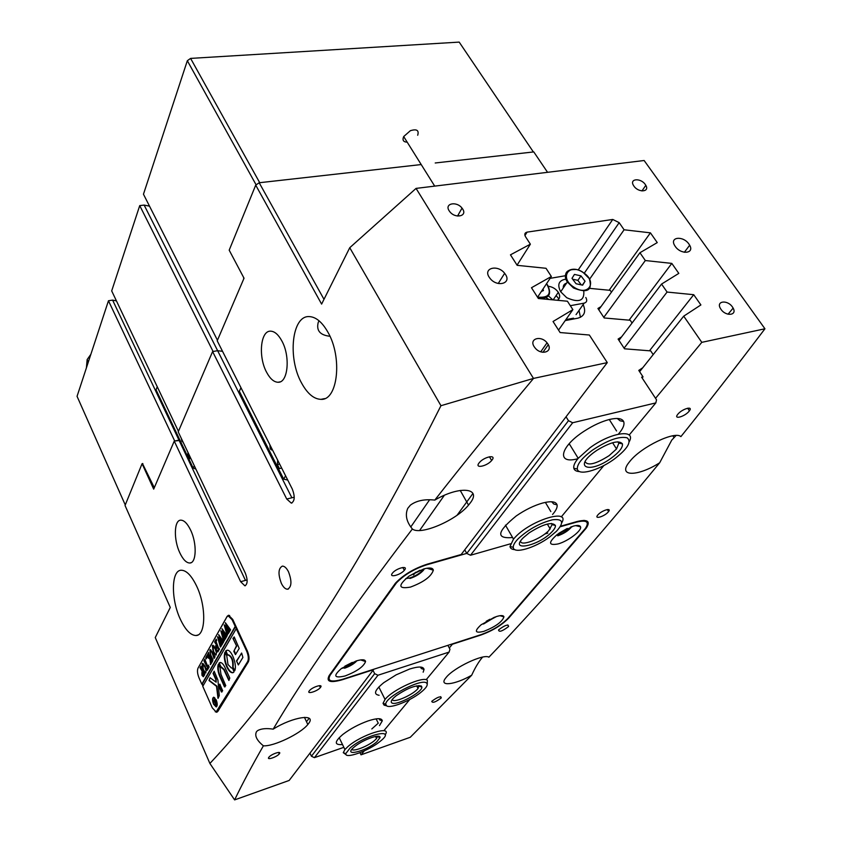 <?xml version="1.0" encoding="UTF-8"?>
<svg xmlns="http://www.w3.org/2000/svg" width="842" height="842" viewBox="0 0 842 842"><rect width="100%" height="100%" fill="white"/><g stroke="black" fill="none" stroke-linecap="round" stroke-linejoin="round"><path stroke-width="1.26" d="M288.48 571.75C286.533 567.982 284.501 566.108 282.375 566.108C278.239 568.382 277.923 574.181 281.428 583.506C283.365 587.316 285.417 589.221 287.585 589.221C291.711 586.937 292.006 581.117 288.48 571.75M408.886 576.212L420.011 570.234M404.686 569.866C408.296 565.203 396.529 568.139 392.635 572.897L392.235 573.413C388.699 578.075 400.508 575.033 404.318 570.329L404.686 569.866M320.581 687.293C323.465 683.609 312.466 686.904 309.467 690.64L309.214 690.966C306.414 694.65 317.423 691.293 320.36 687.588L320.581 687.293M492.128 459.921C496.517 454.28 484.234 456.732 479.445 462.5L478.898 463.184C474.593 468.847 486.971 466.236 491.644 460.532L492.128 459.921M279.397 753.716C281.912 750.538 271.471 753.958 268.977 757.137L268.798 757.358C266.356 760.526 276.797 757.063 279.249 753.906L279.397 753.716M608.229 511.989L608.577 511.568C611.976 507.263 601.43 510.568 597.852 514.946L597.546 515.325C594.136 519.651 604.64 516.356 608.229 511.989M508.41 626.659L508.631 626.385C508.147 624.048 504.853 625.174 498.738 629.784L498.548 630.027C499.011 632.384 502.295 631.258 508.41 626.659M688.977 411.37L689.419 410.812C693.471 405.623 682.262 408.802 677.957 414.085L677.557 414.58C673.484 419.811 684.641 416.643 688.977 411.37M441.145 698.018L441.303 697.829C440.608 695.934 437.472 697.06 431.893 701.207L431.757 701.365C432.441 703.27 435.567 702.154 441.145 698.018M196.786 586.421C191.618 575.654 186.419 570.255 181.167 570.234C171.263 570.244 170.821 598.82 180.114 618.775C185.293 629.89 190.618 635.468 196.102 635.51C205.837 635.605 206.406 606.545 196.786 586.421M319.129 320.855L318.276 322.254C316.118 330.517 320.013 335.19 329.948 336.263M327.854 332.085C322.097 322.044 315.887 316.876 309.214 316.592C291.848 315.403 287.427 358.06 301.583 383.057C307.404 393.677 313.866 399.108 320.96 399.35C337.8 400.697 342.694 357.355 327.854 332.085M294.247 497.212L286.722 499.022L212.605 351.577L178.209 431.883L245.369 573.213C247.853 579.98 247.685 584.18 244.875 585.811L240.633 581.696L245.475 580.391L178.978 440.113L180.062 440.44L174.715 441.008L108.46 300.752L112.607 300.12L116.438 300.889M688.966 244.106C683.315 235.592 669.39 236.802 674.61 245.422L675.221 246.38C680.852 254.905 694.724 253.737 689.672 245.232L688.966 244.106M505.484 274.471L504.653 273.303C497.832 264.293 482.95 267.903 489.16 277.165L490.16 278.534C497.201 287.49 511.726 283.543 505.484 274.471M732.456 307.004C727.541 299.605 715.932 300.847 720.363 308.351L720.962 309.309C725.857 316.708 737.424 315.508 733.129 308.098L732.456 307.004M645.309 184.535C640.804 177.736 629.227 178.504 633.447 185.366L633.889 186.061C638.394 192.881 649.94 192.123 645.814 185.335L645.309 184.535M462.637 208.974L462.026 208.121C456.648 200.901 444.176 203.396 449.144 210.774L449.838 211.742C455.364 218.952 467.626 216.236 462.637 208.974M547.879 343.968L547.037 342.81C540.985 335.032 528.776 338.663 534.175 346.704L535.154 348.02C541.364 355.745 553.289 351.861 547.879 343.968M291.869 497.78L217.625 350.693L212.605 351.577M222.541 351.335L217.625 350.693L222.541 351.335M281.786 340.81C278.334 334.548 274.618 331.338 270.65 331.169C260.473 330.411 258.062 356.84 266.63 372.311C270.103 378.784 273.903 382.1 278.039 382.257C288.017 383.089 290.606 356.387 281.786 340.81M190.65 530.176C187.429 523.545 184.145 520.209 180.788 520.156C174.02 520.009 173.505 539.627 179.788 552.752C183.009 559.541 186.345 562.951 189.808 563.014C196.481 563.203 197.081 543.385 190.65 530.176M460.216 490.423L468.531 505.105C456.143 520.409 420.484 535.691 412.359 528.997C349.062 612.102 302.678 678.82 273.187 729.151C266.525 728.141 261.399 728.583 257.82 730.488L256.578 731.551C254.389 735.561 256.663 740.318 263.399 745.812C252.011 765.652 242.412 783.681 234.613 799.9L289.174 780.45L373.501 669.685L342.399 679.715C330.148 683.188 325.791 681.715 329.348 675.295L395.529 583.085C403.518 574.749 414.106 568.445 427.315 564.151L461.184 554.51L607.282 362.618L589.358 335.021L560.109 332.548L553.047 321.497L572.886 309.645L567.413 301.226L538.364 298.5L531.481 287.732L551.352 276.502L546.026 268.293L517.167 265.335L510.462 254.831L530.365 244.18L525.513 236.707C524.208 234.265 524.734 232.739 527.092 232.129L612.755 219.446L619.175 222.656L624.09 229.782L650.424 232.845L609.134 290.237M273.187 729.151C292.858 716.71 316.992 713.227 308.498 723.657L307.825 724.509C300.689 733.635 273.65 746.633 263.399 745.812M482.561 657.128C478.74 661.654 475.12 667.674 471.699 675.21C454.89 684.893 438.471 686.914 445.65 678.073L446.228 677.357C453.922 667.569 483.845 653.476 488.897 657.202C540.511 603.188 597.441 538.375 659.686 462.763L671.737 440.145L676.084 435.482M412.359 528.997C406.486 521.83 404.939 514.957 407.738 508.379L410.38 505.158C416.464 500.643 424.6 498.959 434.788 500.095C459.9 485.35 482.245 487.897 470.131 503.106L468.531 505.105M639.615 371.69L683.715 316.16L701.796 342.347L764.946 328.78C735.245 367.996 707.227 403.939 680.894 436.619C675.095 430.651 641.646 446.66 630.184 460.974L628.869 462.616C617.544 476.993 637.983 476.635 659.686 462.763M240.633 581.696L174.252 441.103L153.686 489.128L142.077 463.71L125.037 505.495L170.273 607.461L155.254 637.552L209.89 763.452C270.829 698.46 342.915 600.42 440.955 405.707L349.746 247.716L321.612 304.099L255.715 185.135L229.192 250.169L244.033 278.218L217.215 340.821L292.29 489.044C295.121 496.559 294.795 501.253 291.3 503.116L286.722 499.022M215.205 711.722L216.71 712.269L217.783 711.501L248.306 661.928C249.527 659.17 249.19 655.465 247.285 650.813L232.718 619.375L228.571 615.228L227.203 616.249L198.028 668.127C197.07 670.506 197.386 673.726 198.986 677.789L201.817 684.178L235.213 626.437L232.118 619.754L228.224 615.86L226.951 616.818L198.028 668.127M202.059 684.104L202.922 686.051M471.699 675.21L410.286 737.266L361.018 754.832L359.987 752.706M245.475 580.391L247.116 579.938M234.613 799.9L209.89 763.452M174.252 441.103L178.978 440.113L112.607 300.12M598.757 309.73L639.931 252.737L657.255 242.601L650.424 232.845M639.931 252.737L645.319 260.536L671.811 263.399L629.079 320.16M618.944 340.347L661.559 284.059L678.81 273.387L671.811 263.399M661.559 284.059L667.074 292.058L693.724 294.7L649.477 350.788M683.715 316.16L700.891 304.941L693.724 294.7M349.746 247.716L416.064 188.398L644.13 160.506L764.946 328.78M416.064 188.398L533.481 378.416L607.282 362.618M142.824 463.542L142.077 463.71M533.512 378.437C496.148 423.168 463.237 463.721 434.788 500.095M440.955 405.707L533.481 378.416M701.796 342.347L655.55 398.319M449.291 647.982L452.386 644.235L480.729 635.089C492.475 630.837 501.79 625.164 508.705 618.081L586.264 528.113C590.695 521.23 587.653 519.03 577.107 521.514L560.551 526.229M364.27 750.896L361.018 754.832M603.788 317.36L645.319 260.536M589.558 279.249L624.09 229.782M624.101 348.156L667.074 292.058M517.062 265.156L530.365 244.18M537.543 297.215L551.352 276.502M542.953 352.303L548.289 344.694M558.541 330.085L572.886 309.645M547.553 172.315L533.775 151.918L435.219 162.98L533.365 151.96L459.185 42.1L190.597 58.403L259.715 182.693L421.21 164.558L259.189 182.746L323.991 299.331M255.715 185.135L259.189 182.746M429.588 499.811L410.822 526.903M344.852 666.19L352.251 662.412M328.875 676.01L329.59 676.052M558.762 533.365L567.287 528.429M486.234 621.28L489.928 619.249M502.369 616.386L503.021 615.818M584.032 521.072L584.39 520.409M577.875 458.711C556.141 464.795 559.667 446.692 584.664 430.862C593.452 425.231 601.777 421.421 609.619 419.432C617.375 417.674 622.059 418.379 623.648 421.537C624.785 424.536 623.069 428.704 618.502 434.009M623.648 421.537L620.112 420.811L617.26 418.474M512.599 537.533C495.643 538.964 496.875 531.755 516.293 515.904C525.187 509.799 533.975 505.516 542.637 503.032C551.11 500.874 555.92 501.485 557.057 504.853C557.583 507.273 556.078 510.473 552.552 514.473M557.057 504.853L553.804 504.042L551.678 501.769M566.045 416.779L568.476 420.695L572.676 422.747L655.844 402.897L656.518 399.803L641.625 377.184L643.035 376.869L638.773 370.406L642.741 367.754M572.676 422.747L470.51 555.246L466.773 553.447L568.476 420.695M547.795 533.133L544.795 533.986M510.484 543.806L470.51 555.246M561.246 516.914L603.903 465.5M629.153 435.061L655.844 402.897M419.59 530.502L444.344 495.307M472.93 493.486L457.08 515.23M415.516 572.265L413.548 574.96M642.141 377.974L643.035 376.869M611.439 292.174L610.218 290.343L589.926 288.385M632.068 323.012L630.226 320.265L604.188 317.96L597.925 308.467L601.03 306.583M653.182 354.598L650.708 350.893L624.522 348.798L618.102 339.073L621.585 336.863M565.203 320.591L577.812 318.181C584.453 316.255 586.232 311.719 583.159 304.572M464.752 549.826L466.773 553.447M580.464 317.308L579.001 310.456M342.515 744.549C334.116 745.191 334.253 741.791 342.936 734.361C350.293 728.793 358.66 724.309 368.049 720.931C377.09 717.994 381.847 717.963 382.3 720.836L379.468 725.625M379.132 695.282C373.122 694.334 374.669 690.124 383.773 682.662L396.129 674.852L409.633 669.032C418.685 666.243 423.484 666.39 424.042 669.464L423.158 672.19M343.841 747.328L314.424 757.653L311.424 756.242L374.669 673.674L377.974 675.242L449.102 652.087L449.965 649.245L447.881 645.34M383.857 730.719L409.78 699.47M426.726 679.052L449.102 652.087M377.974 675.242L314.424 757.653M307.193 720.878L309.098 718.268M309.961 753.137L311.424 756.242M372.995 670.348L374.669 673.674M424.042 669.464L421.347 668.59L420.463 667.053M371.827 728.94L378.258 723.183L376.121 718.868M382.3 720.836L379.774 719.973L379.174 718.71M558.088 543.932C548.342 545.742 548.1 542.574 557.341 534.396L573.139 526.187C577.433 525.029 579.896 525.24 580.527 526.829C582.19 530.492 568.034 541.238 558.088 543.932M483.908 631.342C474.92 633.51 474.004 631.311 481.15 624.743L496.475 616.544C501.011 615.176 503.505 615.281 503.948 616.849C502.2 621.87 495.517 626.701 483.908 631.342M345.178 675.937C334.085 678.505 332.853 676 341.494 668.432L356.177 660.959C362.113 659.212 365.239 659.412 365.565 661.57C363.607 666.664 356.808 671.442 345.178 675.937M410.454 587.095C398.171 589.221 397.719 585.537 409.107 576.054L423.789 568.95C429.683 567.382 432.862 567.792 433.335 570.181C431.293 576.538 423.663 582.169 410.454 587.095M356.05 661.002L344.367 667.759L341.463 668.453M423.768 568.95L423.073 569.897C419.748 573.455 415.274 576.149 409.633 578.001L405.739 578.622M466.742 553.394L426.873 564.75C414.232 568.866 404.086 574.907 396.445 582.885L330.264 675.01C326.854 681.146 331.011 682.567 342.747 679.241L481.129 634.626C492.37 630.553 501.306 625.122 507.915 618.333L585.379 528.418C589.632 521.83 586.706 519.725 576.612 522.103L560.214 526.766M483.287 623.606L494.265 617.323M557.488 535.365C563.13 533.439 567.624 530.618 570.96 526.903M583.632 520.398L583.338 521.03M557.751 535.817C563.53 533.839 568.055 530.965 571.35 527.208L571.739 526.629M483.518 624.027L495.307 616.933M409.896 578.496C415.538 576.644 420.011 573.939 423.337 570.392L424.389 568.782M344.588 668.222C349.893 666.348 353.956 663.917 356.776 660.907L356.913 660.738M458.869 215.605L458.164 214.942M407.191 142.161C403.36 142.035 402.192 140.172 403.686 136.562L410.359 130.699C416.748 128.752 419.19 130.268 417.695 135.257M541.395 291.427L543.427 290.574L543.006 289.027M566.013 279.134C558.772 280.291 556.994 284.501 560.677 291.785L566.729 297.71C578.864 303.088 584.548 300.899 583.78 291.143M576.086 283.743L582.632 285.175L585.053 281.228L580.959 275.86L574.444 274.418L571.992 278.344L576.086 283.743M581.317 284.891L577.865 280.344L572.634 279.197M577.865 280.344L580.959 275.86M582.348 285.112L585.053 281.228M546.163 297.658L548.9 299.489M557.309 300.278C560.056 298.573 560.393 295.91 558.32 292.311L558.309 292.29C555.783 288.785 552.457 286.796 548.331 286.301M552.794 299.857L548.437 295.9M550.121 278.344L565.319 275.755M576.054 314.624L584.169 303.141L570.318 305.699M573.549 318.171L565.877 319.634M565.645 284.491L564.214 286.596M584.169 303.141C586.79 302.362 587.379 300.541 585.916 297.679L585.79 297.489M556.13 295.531L558.909 298.931M216.278 706.364L217.068 705.87M213.731 704.007L216.036 706.438C217.289 705.649 217.299 703.544 216.068 700.134L213.773 697.702C212.51 698.492 212.5 700.597 213.731 704.007M216.205 699.913L213.647 697.218C212.247 698.102 212.237 700.428 213.594 704.217L216.162 706.922C217.562 706.049 217.573 703.712 216.205 699.913M213.742 697.218L213.173 698.123M209.005 680.525L216.52 686.325L218.004 698.376L219.288 695.713L217.952 680.136L214.226 671.348L213.047 673.368L215.71 679.315L216.162 682.178L210.079 677.747L209.005 680.525M210.29 677.799L209.353 679.41L209.69 680.736L216.962 686.188L218.225 698.102M226.687 666.706C228.624 670.758 230.603 672.779 232.634 672.769L233.908 672.095L233.855 671.242L232.403 668.053L231.413 668.001L227.993 664.517L226.761 655.665L224.888 652.297C223.751 656.244 224.351 661.044 226.687 666.706M225.256 652.392C224.235 656.35 224.856 661.086 227.13 666.569C229.066 670.621 231.055 672.642 233.076 672.632L233.202 672.611M212.9 659.56L212.616 660.991L210.679 655.381L209.879 650.108L210.479 649.571L215.068 656.739L214.078 658.455L211.984 652.497L210.016 650.519L210.795 655.065L212.9 659.56M210.363 662.801L209.911 658.97L206.301 656.655L207.3 654.876L207.858 656.35L209.984 657.865L207.721 654.129L208.7 652.413L209.069 654.539L212.584 661.054L211.605 662.759L210.058 658.023L211.226 663.412L210.29 664.612L210.616 662.728M205.795 657.328L206.332 658.833L205.995 657.265M208.363 665.127L209.153 667.022L207.29 670.253L206.437 668.485L207.321 669.337L207.921 668.527L203.922 660.854L204.869 659.17L208.237 667.969L208.363 665.127M205.216 666.296L206.301 670.221L205.501 673.063L202.996 670.211L202.133 663.812L202.701 663.359L205.216 666.296M201.985 675.358L202.154 671.242L200.028 667.738L200.964 666.075L204.774 674.621L203.269 676.726L201.985 675.358L201.859 672.895M215.541 648.182L216.668 652.182L215.805 655.129L213.236 652.255L212.363 645.719L212.973 645.235L215.541 648.182M216.994 649.929L217.868 650.982L218.71 649.761L217.004 646.003L216.783 648.572L215.52 645.793L216.205 646.572L216.847 645.635L214.594 641.993L215.584 640.236L218.499 647.961L219.552 648.95L217.836 651.929L216.994 649.929M215.994 639.299L216.541 640.836L216.205 639.236M221.078 645.867L220.383 647.077L217.478 636.678L220.488 640.93L218.636 634.615L223.751 641.667L222.856 643.214L219.436 636.962L220.993 641.699L222.667 643.541L221.73 645.161L218.394 638.92L221.078 645.867M224.446 640.015L223.74 641.246L220.815 630.784L223.856 635.047L221.993 628.7L227.14 635.752L226.235 637.331L222.793 631.058L224.361 635.815L226.045 637.668L225.109 639.299L221.741 633.037L224.446 640.015M227.845 634.089L227.14 635.331L224.183 624.817L227.256 629.09L225.382 622.701L230.582 629.774L229.666 631.374L226.193 625.08L227.772 629.858L229.477 631.711L228.519 633.363L225.119 627.069L227.845 634.089M246.685 651.192C248.464 655.55 248.779 659.023 247.632 661.612L216.141 711.932L212.3 707.859L202.764 686.314L236.255 628.669L246.685 651.192L247.369 650.992M236.486 660.907L238.339 664.948L242.896 657.434L241.707 653.213L236.486 660.907L238.465 664.727M220.772 667.138L223.804 669.611L228.877 680.452L229.792 678.084L225.025 667.548C223.404 664.17 221.772 662.486 220.12 662.496L219.036 663.086L219.088 663.917L220.72 667.159M220.972 674.379L220.004 667.527L218.267 664.391C217.32 667.653 217.825 671.653 219.762 676.41L224.477 686.872L225.772 685.662L220.972 674.379M232.718 666.59L234.718 670.769C237.402 665.001 231.445 649.193 227.024 650.234L225.677 650.95L225.73 651.803L227.172 654.96L228.182 654.981C231.592 656.792 233.097 660.654 232.718 666.59L234.802 670.548M222.667 690.777L219.794 684.125L218.909 686.441L221.383 691.966L222.667 690.777M236.234 646.277L233.802 651.361L235.465 654.613L239.202 648.445L234.265 637.057L232.918 638.394L236.686 646.14L234.181 650.392L235.697 654.329M213.984 701.818L213.184 701.428L213.573 700.786L215.236 701.965L214.036 700.028L214.626 699.039L216.762 703.838L215.762 705.186L214.426 701.67L213.689 701.428M236.255 628.669L235.676 626.301L202.248 684.051L203.038 685.83M234.171 636.899L233.445 639.099L236.686 646.14M220.015 684.283L219.352 686.304L221.92 691.998M228.624 654.855L228.624 654.855C232.045 656.655 233.55 660.517 233.171 666.454M226.898 650.245L226.182 651.676L227.803 655.097M218.625 664.496C217.804 667.78 218.331 671.706 220.215 676.273L225.014 686.904M221.299 666.938L224.246 669.474L229.108 680.157M220.067 662.507L219.53 663.78L221.046 666.98M214.142 671.2L213.489 673.232L216.152 679.178L216.162 682.178M241.601 653.034L236.939 660.77M215.563 706.354L216.51 706.796M214.689 697.65L213.963 697.65M215.184 702.417L214.426 701.67M216.362 704.501L216.752 703.807M216.215 704.154L215.257 702.26L215.31 704.07L216.099 704.575M202.585 671.116L200.533 667.78M200.47 667.601L200.912 666.811M203.564 676.579L202.427 675.221M203.722 675.821L204.364 675.116L202.733 671.442L201.954 671.948L202.343 674.61L203.48 675.989L203.932 675.242L202.301 671.579M205.806 672.937L202.996 670.211M203.438 670.074L202.522 667.348M206.143 669.148L203.596 664.054L202.796 663.928M205.006 672.263L205.901 672.242L206.006 670.537L204.838 667.011L202.606 663.906L203.311 669.369L205.006 672.263M208.363 668.39L204.427 660.886M204.353 660.728L204.816 659.918M206.5 658.497L205.922 658.381M206.364 658.255L206.185 657.455M210.121 658.676L207.585 657.307M208.027 657.181L206.848 656.76M206.743 656.528L207.332 655.486M208.753 655.118L209.984 657.865M209.195 654.981L208.332 654.266M208.774 654.139L208.132 654.118M208.163 654.002L208.637 653.171M212.1 661.833L210.058 658.023M210.847 664.075L210.858 663.328M214.542 657.234L211.984 652.497M212.426 652.371L210.542 650.256M216.12 654.992L213.236 652.255M213.689 652.129L212.721 649.224M216.52 651.213L213.868 645.94L213.047 645.825M215.31 654.318L216.236 654.276L216.352 652.518L215.152 648.929L212.868 645.803L213.573 651.382L215.31 654.318M218.646 650.519L218.71 649.761M219.162 649.624L216.847 645.635M217.289 645.509L215.636 642.972M216.078 642.846L215.205 642.12M215.657 641.993L215.015 641.972M215.036 641.867L215.52 641.004M216.71 640.509L216.12 640.383M216.573 640.246L216.383 639.404M220.92 646.572L221.13 645.993M218.636 638.846L218.215 637.478M219.657 636.899L219.173 635.426M223.309 642.425L222.72 642.014M223.172 641.888L222.151 641.067M222.604 640.93L219.436 636.962M222.214 644.33L221.604 643.898M222.056 643.762L220.993 642.856M221.446 642.73L218.394 638.92M224.288 640.73L224.498 640.141M221.983 632.963L221.551 631.574M223.014 630.995L222.52 629.49M226.698 636.541L226.109 636.12M226.561 635.994L225.53 635.163M225.982 635.036L222.793 631.058M225.582 638.468L224.982 638.026M225.435 637.889L224.361 636.984M224.814 636.857L221.741 633.037M225.361 627.006L224.93 625.595M226.414 625.006L225.909 623.49M230.129 630.574L229.54 630.153M229.992 630.016L228.95 629.195M229.413 629.058L226.193 625.08M229.003 632.521L228.392 632.079M228.845 631.953L227.772 631.037M228.224 630.9L225.119 627.069M213.089 351.493L217.625 350.693L144.14 205.09L139.73 205.606L213.089 351.493M142.508 463.616L154.296 487.697M125.258 504.947L77.054 396.329L108.46 300.752M178.441 431.325L111.691 290.911L139.73 205.606M149.518 206.153L144.14 205.09M217.457 340.252L143.466 194.218L187.334 60.719L190.597 58.403M256.126 184.861L187.334 60.719M243.738 278.913L243.612 277.418M269.914 444.86L270.219 448.786L271.545 449.975L272.229 449.428M277.671 460.185L277.386 464.563L279.407 468.562L281.691 468.12M240.98 387.73L239.328 391.277L283.712 479.14L287.753 480.077M285.564 475.751L283.712 479.14M281.66 468.047L279.407 468.562M279.628 464.047L277.386 464.563M181.346 438.482L181.861 441.113L182.935 442.166M189.566 458.722L190.839 458.469L189.566 458.722L187.871 455.164L187.955 452.386M157.244 386.741L156.044 389.804L193.207 468.141L195.87 469.047M194.291 465.742L193.207 468.141M189.145 454.89L187.871 455.164M90.862 354.303L87.136 359.597L86.4 367.901M421.316 685.998L421.884 687.093C422.547 692.271 396.087 706.227 391.856 702.923C390.267 701.702 391.74 699.292 396.266 695.671C407.296 688.209 415.643 684.978 421.316 685.998M392.183 699.565L392.688 700.155C395.698 702.544 413.706 694.24 418.042 688.493L418.99 685.546M426.526 682.999C421.547 678.094 384.962 697.155 385.752 704.249L386.667 705.901C390.593 708.69 410.433 700.807 420.768 692.45C426.462 687.84 428.378 684.693 426.526 682.999M385.731 705.617L384.057 705.122L383.047 703.323L385.057 699.439C392.54 689.693 423.031 675.905 427.347 680.241L427.262 684.272M376.742 741.855C365.681 751.559 341.989 757.179 354.135 747.075L355.04 746.338C363.481 739.434 380.889 733.382 380.037 737.571L376.742 741.855M351.945 749.264C352.861 752.127 368.154 746.159 374.606 740.476L376.563 738.55L377.416 736.234M380.658 740.949C397.582 727.288 365.544 734.413 350.072 748.012L345.799 753.601C344.631 759.452 368.712 750.885 379.868 741.591L380.658 740.949M346.167 754.737L343.262 752.685L344.915 749.559L347.893 746.612C361.302 734.613 392.719 724.815 385.131 734.792M551.573 532.218C538.301 546.09 508.757 552.142 523.282 537.764L529.186 532.828C543.269 524.019 552.015 521.577 555.415 525.482C555.625 527.166 554.341 529.418 551.573 532.218M520.577 541.111C520.556 546.742 540.596 539.206 548.774 530.576L552.142 524.619L551.405 523.45M556.467 531.26C564.393 522.45 563.109 518.619 552.615 519.767C539.954 522.977 528.471 529.313 518.177 538.764C514.746 542.322 513.115 545.184 513.273 547.363C513.367 554.331 534.912 548.068 549.647 536.996L556.467 531.26M514.894 549.647C511.894 549.468 510.263 548.405 510.01 546.447L513.494 539.101L515.315 537.091C531.27 519.861 570.592 508.052 561.751 522.808M611.292 458.111C589.726 474.035 572.234 467.699 595.178 451.512L597.041 450.228C610.587 442.071 619.059 439.956 622.448 443.871C622.954 447.47 619.238 452.217 611.292 458.111M585.053 461.627C587.758 466.068 595.768 464.079 609.082 455.68L616.533 448.965L618.881 443.103L617.765 441.818M614.06 459.237C627.522 448.933 631.889 441.787 627.143 437.808C619.165 436.009 607.524 440.177 592.242 450.312C581.896 458.069 576.928 464.321 577.349 469.068C578.328 475.877 597.799 470.762 613.134 459.89L614.06 459.237M579.633 471.594C576.286 471.446 574.339 470.32 573.812 468.215C573.318 465.742 574.781 462.437 578.201 458.322L589.947 447.807C610.724 432.367 636.352 428.61 629.342 441.524M568.287 444.692L569.645 444.439M578.159 270.008L612.755 219.446M527.092 232.129L524.955 235.55M619.175 222.656L584.253 273.208M395.235 584.422L394.919 583.822M329.98 674.421L330.264 675.01M537.596 297.121C549.068 298.121 552.057 293.647 546.553 283.691L547.647 285.196C552.057 294.605 548.9 298.942 538.175 298.215M573.96 287.206C588.621 297.047 597.925 281.438 583.053 272.461C568.687 262.683 558.92 277.976 573.96 287.206M589.326 278.86C592.726 290.49 587.442 293.521 573.455 287.953L567.35 281.996C563.372 273.44 566.066 269.282 575.444 269.545M566.55 283.165C564.161 283.88 563.077 285.47 563.298 287.932M217.152 711.206L218.162 710.88M247.632 661.612L248.6 661.317M232.118 619.754L232.802 619.565M607.335 509.557L608.577 511.568M507.821 624.932L508.631 626.385M687.682 408.202L689.419 410.812M440.682 696.65L441.303 697.829M498.253 283.47L504.653 273.303M457.532 216.047L462.026 208.121M540.743 351.798L547.037 342.81M672.842 435.798L673.937 437.472M191.008 562.698L189.808 563.014M304.446 717.352L307.825 724.509M280.06 381.868L278.039 382.257M641.941 190.945L645.814 185.335M728.056 314.224L733.129 308.098M684.346 252.284L689.672 245.232M324.644 398.603L320.96 399.35M292.016 502.948L291.3 503.116M197.923 634.994L196.102 635.51M245.432 585.664L244.875 585.811M278.576 752.443L279.249 753.906M489.444 456.764L491.644 460.532M319.423 685.662L320.36 687.588M402.813 567.487L404.318 570.329M288.459 588.979L287.585 589.221M609.513 419.895L616.565 430.978M545.363 502.379L550.836 511.578M426.883 568.234L433.335 570.181M360.618 659.907L365.565 661.57M500.001 615.691L503.948 616.849M575.654 525.618L580.527 526.829M403.686 136.562L434.704 186.114M589.053 278.386L583.096 272.387C572.213 264.756 560.656 272.113 567.35 281.996L560.677 291.785M553.162 299.889L558.32 292.311M216.552 711.795L217.846 711.385M228.224 615.86L229.634 615.46M88.284 362.134L87.136 359.597M419.179 686.198L421.884 687.093M385.752 704.249L383.047 703.323M416.664 685.83L418.042 688.493M385.057 699.439L378.826 687.009M344.915 749.559L339.2 737.666M375.532 736.466L376.563 738.55M345.799 753.601L343.262 752.685M377.5 736.697L380.037 737.571M513.494 539.101L505.453 525.134M547.321 524.05L550.236 528.976M513.273 547.363L510.01 546.447M552.142 524.619L555.415 525.482M578.201 458.322L569.181 443.671M612.587 442.724L616.533 448.965M577.349 469.068L573.812 468.215M618.881 443.103L622.448 443.871"/></g></svg>
